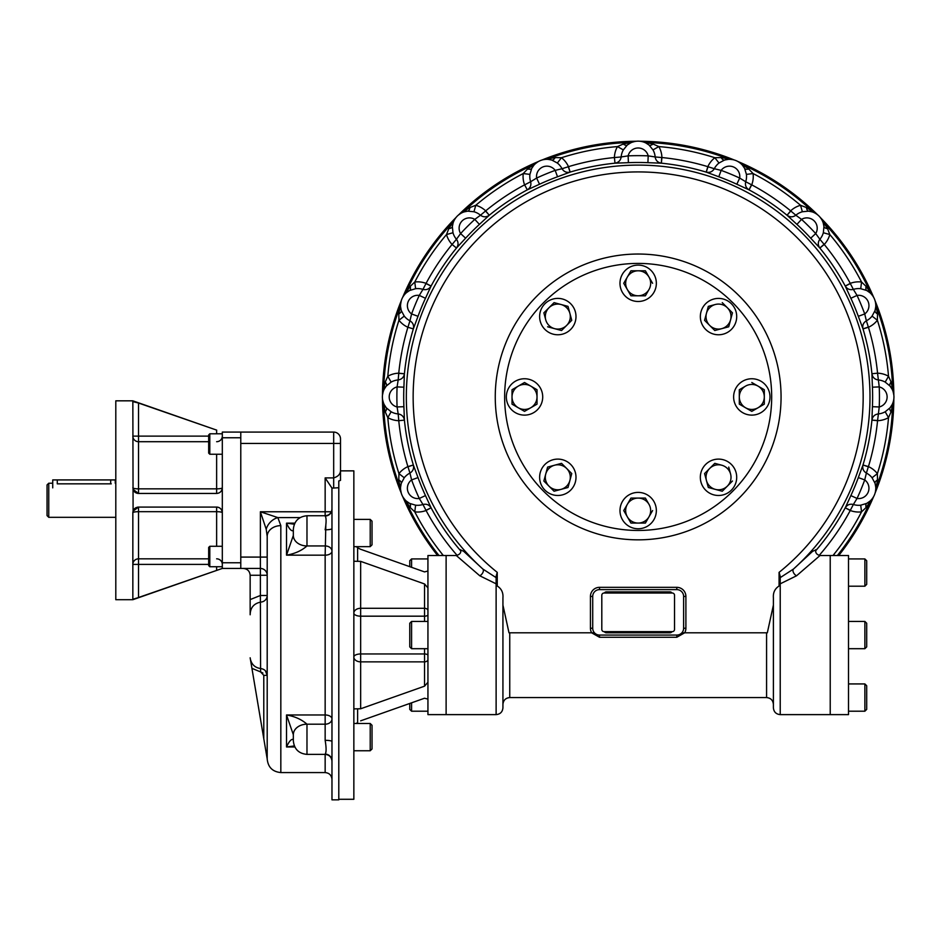 <?xml version="1.0" encoding="UTF-8"?>
<svg xmlns="http://www.w3.org/2000/svg" width="941" height="941" viewBox="0 0 941 941"><rect width="100%" height="100%" fill="white"/><g stroke="black" fill="none" stroke-linecap="round" stroke-linejoin="round"><path stroke-width="1.41" d="M875.106 493.049A255.693 255.693 0 0 0 893.844 399.008A255.693 255.693 0 0 1 875.177 492.872M873.589 496.695A255.693 255.693 0 0 1 838.737 555.519A255.693 255.693 0 0 0 873.589 496.695M402.666 496.519A255.693 255.693 0 0 0 437.6 555.519A255.693 255.693 0 0 1 402.736 496.695M382.481 398.819A255.693 255.693 0 0 0 401.148 492.872A255.693 255.693 0 0 1 382.481 399.008M382.481 394.867A255.693 255.693 0 0 1 401.148 301.002A255.693 255.693 0 0 0 382.481 395.055M402.736 297.18A255.693 255.693 0 0 1 455.903 217.606A255.693 255.693 0 0 0 402.666 297.356M458.832 214.677A255.693 255.693 0 0 1 538.405 161.511A255.693 255.693 0 0 0 458.702 214.819M542.228 159.923A255.693 255.693 0 0 1 636.092 141.256A255.693 255.693 0 0 0 542.051 159.994M640.233 141.256A255.693 255.693 0 0 1 734.098 159.923A255.693 255.693 0 0 0 640.045 141.256M737.92 161.511A255.693 255.693 0 0 1 817.494 214.677A255.693 255.693 0 0 0 737.744 161.44M820.423 217.606A255.693 255.693 0 0 1 873.589 297.18A255.693 255.693 0 0 0 820.293 217.477M875.177 301.002A255.693 255.693 0 0 1 893.844 394.867A255.693 255.693 0 0 0 875.106 300.826M217.736 507.187A5.681 5.681 0 0 1 222.311 512.763L222.311 432.084L333.679 432.084A6.822 6.822 0 0 1 340.501 438.894L340.501 469.971L340.501 443.446L333.679 443.446L333.679 432.084A6.822 6.822 0 0 1 340.501 438.894M216.701 430.131L132.846 400.831L115.802 400.831L115.802 599.699L132.846 599.699L222.311 568.446L240.778 568.446L240.778 432.084M208.679 564.4L132.846 564.4A5.681 5.575 180 0 1 138.527 558.825L138.527 597.5L222.311 568.446L222.311 512.763C221.9 509.234 220.006 507.34 216.63 507.081A5.681 5.681 0 0 1 217.677 507.175M132.904 511.963A5.681 5.681 0 0 0 132.846 512.763L133.093 511.128L138.527 507.081A5.681 5.681 0 0 0 138.115 507.093M138.056 507.105A5.681 5.681 0 0 0 137.233 507.234M136.339 507.528A5.681 5.681 0 0 0 135.186 508.175M134.834 508.458A5.681 5.681 0 0 0 132.987 511.492M133.234 489.814A5.681 5.681 0 0 1 133.093 489.402L138.527 493.449A5.681 5.681 0 0 1 137.692 493.39M137.174 493.284A5.681 5.681 0 0 1 134.222 491.473M133.551 490.496A5.681 5.681 0 0 1 133.257 489.885M133.093 511.128L132.846 401.619L138.527 403.03L138.527 436.13L132.846 436.13A5.681 5.575 0 0 0 138.527 441.705L138.527 436.13L208.679 436.13M216.63 433.789L216.63 430.108L138.527 403.03M216.63 454.244L216.63 488.85A5.681 1.082 0 0 0 222.311 487.767C221.911 491.284 220.006 493.178 216.63 493.449L216.63 488.85L138.527 488.85L138.527 441.705L208.679 441.705M132.846 487.767A5.681 1.082 180 0 0 138.527 488.85L138.527 493.449L216.63 493.449M216.63 546.286L216.63 507.081L138.527 507.081L138.527 511.681L216.63 511.681A5.681 1.082 180 0 1 222.311 512.763M132.846 598.911L132.846 512.763A5.681 1.082 180 0 1 138.527 511.681L138.527 558.825L208.679 558.825M216.912 570.328L217.959 569.952M133.998 598.911L136.469 598.182M138.527 597.5L132.846 599.464M222.311 437.765L240.778 437.765L240.778 444.011M222.311 562.765L240.778 562.765L240.778 556.519M209.808 433.789L208.679 434.93L208.679 453.103L209.808 454.244L209.808 433.789L222.311 433.789M209.808 546.286L208.679 547.427L208.679 565.6L209.808 566.741L209.808 546.286L222.311 546.286M209.808 566.741L222.311 566.741M370.213 546.65L372.036 544.839L372.036 521.196L370.213 519.385L370.213 546.65L353.851 546.65M370.213 750.753L372.036 748.942L372.036 725.299L370.213 723.488L370.213 750.753L353.851 750.753M370.213 723.488L353.851 723.488M48.756 517.315L48.756 483.215L47.05 484.921L47.05 515.609L48.756 517.315L115.802 517.315M110.685 483.839L110.685 479.922L115.237 479.922L115.284 483.345M111.261 483.839C117.119 483.168 117.119 483.168 111.261 483.839L57.283 483.839C51.414 483.168 51.414 483.168 57.283 483.839L57.283 479.922L52.731 479.922L52.731 487.873M267.197 536.441L267.197 536.441A13.633 10.857 180 0 0 267.197 536.488L266.209 529.242A13.633 10.339 135 0 1 277.854 517.597L280.83 525.643A13.633 10.857 180 0 0 267.197 536.441A13.633 10.857 0 0 0 267.197 536.488L267.197 758.94L267.197 675.367L263.786 675.367L260.598 671.921L251.929 668.345L250.4 659.253C251.765 664.722 255.234 667.828 260.81 668.569C264.727 669.169 266.856 671.427 267.197 675.367L265.35 670.71M250.153 599.593L250.153 575.269L260.375 575.269L260.375 595.5L267.197 595.5A6.822 6.599 180 0 1 260.81 602.087C253.882 603.44 250.33 607.674 250.153 614.779L250.153 599.593L260.375 595.5L260.598 671.921L262.892 673.038M280.83 525.643L280.83 772.573C272.549 771.761 268.009 767.221 267.197 758.94L251.929 668.345M250.153 604.134L250.153 608.321M250.153 575.269C249.741 571.128 247.471 568.858 243.331 568.446M267.197 557.084L260.375 557.084L260.375 568.446A6.822 6.822 0 0 1 267.197 575.269L260.375 575.269L260.375 568.446A6.822 6.822 0 0 1 267.197 575.269A6.822 6.822 0 0 0 260.375 568.446L240.778 568.446M300.12 517.597L277.854 517.597L260.375 511.763L325.151 511.763L325.151 516.009C326.398 517.726 326.398 522.326 325.151 529.807A6.822 1.2 180 0 0 331.973 528.619A6.822 1.2 -0 0 0 331.973 528.607A6.822 1.2 180 0 0 331.973 528.607L331.973 799.85L338.795 799.85L338.795 487.709L333.679 488.05L333.679 477.91C338.348 476.499 340.618 473.852 340.501 469.959L340.501 480.392L338.795 480.945L338.795 487.709M266.209 529.242L260.375 511.763L260.375 557.084L240.778 557.084L240.778 443.446L333.679 443.446L333.679 477.91L325.151 477.91L331.95 488.05L331.973 528.607M293.333 530.618A13.633 8.669 180 0 0 293.333 530.63L293.333 529.383C294.145 521.102 298.685 516.562 306.978 515.75L306.978 545.945A13.633 10.504 180 0 1 293.333 535.453A13.633 10.504 180 0 1 293.333 535.441L286.523 555.166L325.151 555.166L325.151 740.332C326.398 747.813 326.398 752.412 325.151 754.129A6.822 6.716 180 0 1 331.973 760.846M293.333 535.429A13.633 10.527 180 0 0 306.978 545.945C301.638 550.673 294.815 553.743 286.523 555.166L293.333 535.441A13.633 10.504 -0 0 1 293.333 535.441L293.333 529.383M294.357 524.208L286.523 523.161L286.523 555.166M293.333 530.653C291.404 531.394 289.134 528.901 286.523 523.161L294.839 523.161M306.978 724.182C301.638 719.477 294.815 716.395 286.523 714.972L325.151 714.972A6.822 3.964 0 0 1 331.973 718.936A6.822 5.258 0 0 1 325.151 724.194L306.978 724.194L306.978 754.388C298.685 753.588 294.145 749.036 293.333 740.755L293.333 734.721A13.633 10.527 180 0 1 306.978 724.194L306.978 724.182A13.633 10.504 180 0 0 293.333 734.686A13.633 10.504 -0 0 0 293.333 734.698L286.523 714.972L286.523 746.978L294.839 746.978M293.333 740.755L293.333 739.52A13.633 8.669 180 0 1 293.333 739.52C291.404 738.744 289.134 741.237 286.523 746.978L294.357 745.931M325.845 524.396L325.151 555.166A6.822 3.964 0 0 0 331.973 551.203A6.822 5.258 0 0 0 325.151 545.945L306.978 545.945M331.973 741.532L331.973 741.532A6.822 1.2 0 0 0 325.151 740.332M331.973 509.304A6.822 6.716 0 0 1 325.151 516.009M338.795 799.285L353.851 799.285L353.851 470.865L340.501 470.865L340.501 480.392M359.968 549.038L424.532 571.905L427.943 571.022L427.943 682.249L424.532 686.177L360.662 708.773L353.851 708.879M427.92 571.246L427.943 555.519L446.116 555.519L446.116 714.619L496.119 714.619C500.259 714.219 502.529 711.937 502.929 707.797L502.929 597.876L502.929 605.087L508.999 632.799L594.441 632.799M353.851 561.259L360.662 561.365L424.532 583.961L427.943 587.89M360.662 720.83L424.532 698.234L427.943 699.116L427.943 714.619L446.116 714.619L446.116 555.519L456.303 555.519C460.055 554.484 461.443 552.52 460.467 549.65M356.357 546.65L357.627 547.768L357.627 560.836M360.662 549.309L357.627 547.768M424.532 583.961L424.532 608.286L360.662 608.286L360.662 616.179A6.822 3.058 180 0 1 353.851 613.109A6.822 4.823 180 0 1 360.662 608.286L360.662 561.365M427.943 610.697A3.411 2.411 180 0 0 424.532 608.286L424.532 616.179L360.662 616.179L360.662 661.852A6.822 4.823 180 0 1 353.851 657.03A6.822 3.058 180 0 1 360.662 653.96L424.532 653.96L424.532 648.702M357.627 709.302L357.627 722.37L356.357 723.488M427.943 682.249L427.943 699.116M543.745 491.355A133.528 133.528 0 0 1 603.604 267.962A133.528 133.528 0 0 1 767.138 431.496A133.528 133.528 0 0 1 543.745 491.355M601.805 595.3L601.805 629.388A2.27 2.27 0 0 0 604.075 631.658L672.25 631.658A2.27 2.27 0 0 0 674.532 629.388L674.532 595.3A2.27 2.27 0 0 0 672.25 593.018L604.075 593.018A2.27 2.27 0 0 0 601.805 595.3M604.381 631.658A2.27 2.27 0 0 0 606.345 632.799L669.98 632.799A2.27 2.27 0 0 0 671.956 631.658M604.381 593.018A2.27 2.27 0 0 1 606.345 591.889L669.98 591.889A2.27 2.27 0 0 1 671.956 593.018M815.859 549.65C815.165 552.685 816.553 554.649 820.023 555.519L848.511 555.519L848.511 714.619L830.221 714.619L830.221 555.519L830.221 714.619L780.218 714.619C776.078 714.219 773.796 711.937 773.396 707.797L773.396 597.876C772.984 592.618 774.878 588.666 779.077 586.02L780.218 584.455L780.218 714.619M820.023 555.519L796.533 575.798L780.218 583.82M495.26 396.937A142.903 142.903 0 0 1 709.62 273.184A142.903 142.903 0 0 1 709.62 520.691A142.903 142.903 0 0 1 495.26 396.937M437.6 555.519A255.681 255.681 0 0 1 402.819 496.883L402.96 497.036M400.737 490.837L401.078 492.684A255.681 255.681 0 0 1 382.493 399.207L382.564 399.419M382.458 395.338L382.493 394.667A255.681 255.681 0 0 1 401.078 301.191L401.066 301.414M403.877 295.45L402.819 296.991A255.681 255.681 0 0 1 455.762 217.759L456.22 217.253A17.138 17.138 0 0 1 458.479 214.995L458.985 214.536A255.681 255.681 0 0 1 538.217 161.593L538.064 161.734M544.263 159.511L542.416 159.852A255.681 255.681 0 0 1 635.893 141.256L635.693 141.326M640.645 141.326L640.433 141.256A255.681 255.681 0 0 1 733.909 159.852L733.698 159.841M739.65 162.652L738.109 161.593A255.681 255.681 0 0 1 817.353 214.536L817.847 214.995A17.138 17.138 0 0 1 820.105 217.253L820.564 217.759A255.681 255.681 0 0 1 873.507 296.991L873.366 296.838M875.589 303.037L875.248 301.191A255.681 255.681 0 0 1 893.844 394.667L893.774 394.467M893.879 398.537L893.844 399.207A255.681 255.681 0 0 1 875.248 492.684L875.259 492.472M872.448 498.424L873.507 496.883A255.681 255.681 0 0 1 838.725 555.519M893.668 393.82L893.021 391.385A6.822 6.775 161.1 0 1 893.021 391.362A6.822 6.775 161.1 0 1 892.668 389.374L893.868 395.232M875.248 301.191L877.53 313.941L877.377 320.246L872.072 316.105L875.048 310.565L875.742 306.86M873.025 296.286L871.495 294.274A6.822 6.775 138.6 0 1 870.39 292.557L873.507 296.991M820.564 217.759L827.551 228.663L829.821 234.544L823.34 232.745L823.963 226.487L823.187 222.794M815.071 213.113L814.459 212.807A6.822 6.775 116.1 0 1 812.777 211.631L817.353 214.536M738.109 161.593L748.73 168.992L753.082 173.556L746.413 174.379L744.602 168.357L742.461 165.251M733.063 159.699L730.557 159.347A6.822 6.775 93.6 0 1 728.569 158.911L733.909 159.852M640.433 141.256L653.089 144.032L658.853 146.584L652.995 149.901L649.019 145.032L645.855 142.973M635.046 141.432L632.611 142.079A6.822 6.775 71.1 0 1 630.599 142.444L635.893 141.256M542.416 159.852L555.166 157.57L561.471 157.723L557.331 163.028L551.791 160.052L548.085 159.358M537.511 162.075L535.5 163.605A6.822 6.775 48.6 0 1 533.782 164.71L538.217 161.593M458.985 214.536L469.888 207.549L475.77 205.291L473.97 211.76L467.712 211.137L464.031 211.925M454.338 220.029L454.033 220.641A6.822 6.775 26.1 0 1 452.856 222.335L455.762 217.759M402.819 296.991L405.936 292.557A6.822 6.775 -138.6 0 1 404.842 294.262L404.383 294.804M400.584 306.848L401.278 310.565L404.254 316.105L398.949 320.246L398.796 313.941L401.278 300.661M382.458 395.232L383.669 389.374A6.822 6.775 -161.1 0 1 383.305 391.362A6.822 6.775 -161.1 0 1 383.305 391.385L383.093 392.044M384.199 404.63L386.257 407.794L391.127 411.77L387.81 417.628L385.257 411.864L382.493 399.207M401.278 493.225L400.137 487.344A6.822 6.775 176.4 0 1 400.572 489.32L400.631 490.038M406.477 501.224L409.582 503.376L415.604 505.188L414.781 511.857L410.217 507.505L402.819 496.883M873.507 496.883L866.108 507.505L861.544 511.857L860.721 505.188L866.743 503.376L869.849 501.235M875.412 491.837L875.753 489.332A6.822 6.775 -176.4 0 1 876.189 487.344L875.248 492.684M893.844 399.207L891.068 411.864L888.516 417.628L885.199 411.77L890.068 407.794L892.127 404.63M497.248 586.02L497.248 572.363L496.119 576.28L496.119 584.455L497.248 586.02C501.459 588.666 503.353 592.63 502.929 597.876M496.119 583.82L479.792 575.798L456.303 555.519M643.726 142.079A6.822 6.775 108.9 0 0 643.738 142.079L643.056 141.868M642.268 141.656L641.28 141.432M630.482 142.973L627.282 145.043L623.33 149.901L617.472 146.584L623.236 144.032L630.599 142.444A254.611 254.611 0 0 0 547.768 158.911A6.822 6.775 86.4 0 1 545.792 159.347L545.074 159.405M643.738 142.079A6.822 6.775 108.9 0 0 645.726 142.444A254.611 254.611 0 0 1 728.569 158.911L721.159 157.57L714.854 157.723A23.772 23.772 0 0 0 707.832 166.663A240.578 240.578 0 0 0 661.923 157.535L661.358 163.193L647.914 162.675L648.196 155.865L655.159 156.959C655.736 160.488 657.783 162.558 661.323 163.181L661.711 157.535L655.159 156.959A17.044 17.044 0 0 0 652.995 149.901M730.981 159.382L730.545 159.347A6.822 6.775 93.6 0 1 730.545 159.347L729.993 159.323M728.252 159.358L724.511 160.052L718.995 163.028L714.854 157.723A251.2 251.2 0 0 0 658.853 146.584A23.772 23.772 0 0 1 661.923 157.535L661.711 157.535M740.849 163.616A6.822 6.775 131.4 0 0 742.543 164.71A254.611 254.611 0 0 1 812.777 211.631L806.449 207.549L800.556 205.291A23.772 23.772 0 0 0 790.652 210.855A240.578 240.578 0 0 0 751.73 184.848L749.048 189.859L736.827 184.236L739.685 178.061L745.707 181.731C744.884 185.212 745.99 187.918 749.012 189.847L751.53 184.777L745.707 181.731A17.044 17.044 0 0 0 746.413 174.379M869.86 292.651L866.743 290.51L860.721 288.699L861.544 282.018L866.108 286.37L870.39 292.557A254.611 254.611 0 0 0 823.469 222.335A6.822 6.775 153.9 0 1 822.316 220.676A6.822 6.775 153.9 0 0 822.316 220.676L821.987 220.029M821.587 219.324L820.105 217.253M817.847 214.995L817.153 214.442M816.623 214.066L815.776 213.525M812.306 211.925L808.613 211.137L802.355 211.76L800.556 205.291A251.2 251.2 0 0 0 753.082 173.556A23.772 23.772 0 0 1 751.73 184.848L751.53 184.777M892.127 389.256L890.068 386.081L885.199 382.105L888.516 376.247L891.068 382.011L892.668 389.374A254.611 254.611 0 0 0 876.189 306.531A6.822 6.775 176.4 0 1 875.753 304.543L875.695 303.849M875.742 487.026L875.048 483.309L872.072 477.769L877.377 473.629L877.53 479.934L876.189 487.344A254.611 254.611 0 0 0 892.668 404.501A6.822 6.775 -161.1 0 1 893.021 402.513A6.822 6.775 -161.1 0 0 893.021 402.513L893.232 401.831M893.456 401.042L893.668 400.054M837.361 555.519A254.611 254.611 0 0 0 870.39 501.318A6.822 6.775 -138.6 0 1 871.484 499.612A6.822 6.775 -138.6 0 0 871.484 499.612L871.954 499.071M533.876 165.251L531.724 168.38L529.924 174.379L523.243 173.556L527.595 168.992L533.782 164.71A254.611 254.611 0 0 0 463.56 211.631A6.822 6.775 63.9 0 1 461.902 212.784L461.255 213.113M460.549 213.525L458.479 214.995M456.22 217.253L455.667 217.947M455.291 218.477L454.75 219.324M453.15 222.794L452.362 226.522M400.925 302.037L400.548 305.107M448.775 228.663A6.822 2.917 5.7 0 0 452.362 226.51A6.822 2.917 5.7 0 1 452.362 226.51A6.822 2.917 5.7 0 1 452.362 226.499L452.986 232.745L446.516 234.544L448.775 228.663L452.856 222.335A254.611 254.611 0 0 0 405.936 292.557L410.217 286.37L414.781 282.018L415.604 288.699L409.582 290.51L406.477 292.639M385.257 382.011A6.822 2.917 -140.7 0 1 386.269 386.069L391.127 382.105L387.81 376.247A251.2 251.2 0 0 1 398.949 320.246A23.772 23.772 0 0 0 407.9 327.268L413.334 328.88C414.122 325.374 412.993 322.681 409.947 320.799L411.605 313.953L418.004 316.305L413.334 328.915L407.9 327.268A240.578 240.578 0 0 0 398.761 373.177A23.772 23.772 0 0 0 387.81 376.247L385.257 382.011L383.669 389.374A254.611 254.611 0 0 1 400.137 306.531A6.822 6.775 -176.4 0 0 400.572 304.543M382.881 392.832L382.669 393.82M382.669 400.054L383.493 403.03M385.257 411.864A6.822 2.917 140.7 0 0 386.269 407.806A17.138 17.138 0 0 1 386.257 386.081L386.28 386.057A6.822 2.917 -140.7 0 1 386.257 386.081L384.199 389.245M398.796 479.934A6.822 2.917 -163.2 0 1 401.278 483.298L404.254 477.769L398.949 473.629A251.2 251.2 0 0 1 387.81 417.628A23.772 23.772 0 0 0 398.761 420.698L404.407 420.098C403.783 416.557 401.713 414.51 398.184 413.934L397.09 406.971L403.901 406.688L404.418 420.133L398.761 420.698A240.578 240.578 0 0 0 407.9 466.607A23.772 23.772 0 0 0 398.949 473.629L398.796 479.934L400.137 487.344A254.611 254.611 0 0 1 383.669 404.501A6.822 6.775 161.1 0 0 383.316 402.536A6.822 6.775 161.1 0 0 383.305 402.513A6.822 6.775 161.1 0 0 383.305 402.501L383.175 402.089M403.301 497.589L405.206 500.024M410.217 507.505A6.822 2.917 118.2 0 0 409.594 503.376A17.138 17.138 0 0 1 401.278 483.309A6.822 2.917 -163.2 0 1 401.278 483.309L400.584 487.015M438.976 555.519A254.611 254.611 0 0 1 405.936 501.318A6.822 6.775 138.6 0 0 404.842 499.624A6.822 6.775 138.6 0 0 404.83 499.6M404.254 477.769A17.044 17.044 0 0 1 409.947 473.076L411.605 479.922A10.327 10.327 0 0 0 419.286 498.459L425.473 495.589L431.072 507.787C429.143 504.764 426.438 503.658 422.956 504.482L419.286 498.459A241.272 241.272 0 0 1 411.605 479.922L418.004 477.581L413.334 464.995L407.9 466.607L409.947 473.076C412.993 471.194 414.122 468.5 413.334 464.995L407.982 466.795M401.278 483.309A17.138 17.138 0 0 0 409.582 503.376L409.594 503.376A6.822 2.917 118.2 0 0 409.582 503.376L409.606 503.388M426.002 510.304L431.072 507.787L426.073 510.504L422.956 504.482A17.044 17.044 0 0 1 415.604 505.188M457.173 555.437A240.578 240.578 0 0 1 426.073 510.504A23.772 23.772 0 0 1 414.781 511.857A251.2 251.2 0 0 0 442.635 554.637L441.541 555.519M442.635 554.637L443.282 555.519M391.127 382.105A17.044 17.044 0 0 1 398.184 379.941L397.09 386.904A10.327 10.327 0 0 0 397.09 406.971A241.272 241.272 0 0 1 397.09 386.904L403.901 387.186L404.407 373.777L398.761 373.177L398.184 379.941C401.713 379.376 403.783 377.317 404.407 373.777L398.761 373.389M386.269 407.806A6.822 2.917 140.7 0 0 386.257 407.794L386.269 407.818A17.138 17.138 0 0 1 386.257 386.081M398.761 420.486L398.184 413.934A17.044 17.044 0 0 1 391.127 411.77M647.914 162.675A234.462 234.462 0 0 0 628.412 162.675L615.002 163.181L614.402 157.535A240.578 240.578 0 0 0 568.493 166.663L570.14 172.109L557.531 176.779A234.462 234.462 0 0 0 539.511 184.236L527.313 189.847L524.596 184.848A240.578 240.578 0 0 0 485.685 210.855L489.285 215.254L479.416 224.393A234.462 234.462 0 0 0 465.619 238.191L456.491 248.024L452.08 244.46A240.578 240.578 0 0 0 426.073 283.37L422.956 289.405C426.438 290.216 429.143 289.11 431.072 286.088L426.002 283.57M409.606 290.487L409.582 290.51A6.822 2.917 -118.2 0 0 409.594 290.498A6.822 2.917 -118.2 0 0 409.606 290.498A6.822 2.917 -118.2 0 0 410.217 286.37M452.233 244.307L456.456 239.261C458.549 242.166 458.561 245.083 456.491 248.024L452.08 244.46A23.772 23.772 0 0 1 446.516 234.544A251.2 251.2 0 0 0 414.781 282.018A23.772 23.772 0 0 1 426.073 283.37L431.084 286.052L425.473 298.285L419.286 295.415A10.327 10.327 0 0 0 411.605 313.953A241.272 241.272 0 0 1 419.286 295.415L422.956 289.405A17.044 17.044 0 0 0 415.604 288.699M398.796 313.941A6.822 2.917 163.2 0 0 401.278 310.589A6.822 2.917 163.2 0 0 401.278 310.577A6.822 2.917 163.2 0 0 401.278 310.565L401.289 310.601A17.138 17.138 0 0 1 409.582 290.51A17.138 17.138 0 0 0 401.278 310.565M407.982 327.08L409.947 320.799A17.044 17.044 0 0 1 404.254 316.105M452.986 232.745A17.044 17.044 0 0 0 456.456 239.261L460.608 233.568A241.272 241.272 0 0 1 474.793 219.382L480.486 215.23C483.392 217.324 486.309 217.336 489.249 215.266L485.532 211.007L480.486 215.23A17.044 17.044 0 0 0 473.97 211.76M465.619 238.191L460.608 233.568A10.327 10.327 0 0 1 474.793 219.382L479.416 224.393M467.712 211.137A17.138 17.138 0 0 0 452.362 226.487A17.138 17.138 0 0 1 467.712 211.137L467.712 211.137A6.822 2.917 84.3 0 0 467.724 211.137A6.822 2.917 84.3 0 0 467.736 211.137A6.822 2.917 84.3 0 0 469.888 207.549M524.796 184.777L530.63 181.731C531.442 185.212 530.348 187.918 527.313 189.847L524.596 184.848A23.772 23.772 0 0 1 523.243 173.556A251.2 251.2 0 0 0 475.77 205.291A23.772 23.772 0 0 1 485.685 210.855L485.532 211.007M529.924 174.379A17.044 17.044 0 0 0 530.63 181.731L536.641 178.061A241.272 241.272 0 0 1 555.178 170.38L562.024 168.721C563.906 171.768 566.6 172.897 570.105 172.109L568.305 166.745L562.024 168.721A17.044 17.044 0 0 0 557.331 163.028M539.511 184.236L536.641 178.061A10.327 10.327 0 0 1 555.178 170.38L557.531 176.779M531.736 168.357A17.138 17.138 0 0 1 551.791 160.052A6.822 2.917 106.8 0 0 551.814 160.052L551.791 160.052A6.822 2.917 106.8 0 0 551.802 160.052A17.138 17.138 0 0 0 531.736 168.357A6.822 2.917 28.2 0 1 531.724 168.368L531.724 168.368A6.822 2.917 28.2 0 1 527.595 168.992M551.814 160.052A6.822 2.917 106.8 0 0 555.166 157.57M614.614 157.535L621.166 156.959C620.601 160.488 618.543 162.558 615.002 163.181L614.402 157.535A23.772 23.772 0 0 1 617.472 146.584A251.2 251.2 0 0 0 561.471 157.723A23.772 23.772 0 0 1 568.493 166.663L568.305 166.745M872.072 477.769A17.044 17.044 0 0 0 866.379 473.076L868.355 466.795L862.991 464.995C862.215 468.5 863.344 471.194 866.379 473.076L864.72 479.922A241.272 241.272 0 0 1 857.039 498.459L853.369 504.482C849.899 503.658 847.194 504.764 845.265 507.787L850.864 495.589L857.039 498.459A10.327 10.327 0 0 0 864.72 479.922L858.321 477.581L862.991 464.995L868.437 466.607A240.578 240.578 0 0 0 877.565 420.698L879.235 406.971L872.425 406.688A234.462 234.462 0 0 0 872.425 387.186L871.919 373.742L877.565 373.177A240.578 240.578 0 0 0 868.437 327.268L863.003 328.915L858.321 316.305L864.72 313.953L866.379 320.799C863.344 322.681 862.215 325.374 862.991 328.88L868.355 327.08L866.379 320.799A17.044 17.044 0 0 0 872.072 316.105M868.355 466.795L868.437 466.607A23.772 23.772 0 0 1 877.377 473.629A251.2 251.2 0 0 0 888.516 417.628A23.772 23.772 0 0 1 877.565 420.698L871.919 420.133L872.425 406.688M877.53 479.934A6.822 2.917 163.2 0 0 875.048 483.298A6.822 2.917 163.2 0 1 875.048 483.298L875.048 483.286M819.152 555.437A240.578 240.578 0 0 0 850.252 510.504L845.241 507.822L850.323 510.304L853.369 504.482A17.044 17.044 0 0 0 860.721 505.188M866.708 503.388L866.743 503.376A17.138 17.138 0 0 0 875.048 483.309A17.138 17.138 0 0 1 866.743 503.376L866.743 503.376A6.822 2.917 -118.2 0 0 866.732 503.376A6.822 2.917 -118.2 0 0 866.108 507.505M833.056 555.519L833.691 554.637A251.2 251.2 0 0 0 861.544 511.857A23.772 23.772 0 0 1 850.252 510.504L850.323 510.304M833.691 554.637L834.785 555.519M863.003 328.915A234.897 234.897 0 0 1 871.919 373.742L877.565 373.177A23.772 23.772 0 0 1 888.516 376.247A251.2 251.2 0 0 0 877.377 320.246A23.772 23.772 0 0 1 868.437 327.268L868.355 327.08M877.565 373.389L879.235 386.904A241.272 241.272 0 0 1 879.235 406.971A10.327 10.327 0 0 0 879.235 386.904L872.425 387.186M871.919 373.777C872.542 377.317 874.612 379.376 878.141 379.941A17.044 17.044 0 0 1 885.199 382.105M890.068 386.069A6.822 2.917 140.7 0 0 890.068 386.081L890.057 386.057A6.822 2.917 140.7 0 1 891.068 382.011M877.565 420.486L871.919 420.098C872.542 416.557 874.612 414.51 878.141 413.934A17.044 17.044 0 0 0 885.199 411.77M890.057 407.818L890.068 407.806A17.138 17.138 0 0 0 890.068 386.081A17.138 17.138 0 0 1 890.068 407.794L890.068 407.794A6.822 2.917 -140.7 0 0 890.068 407.806A6.822 2.917 -140.7 0 0 890.057 407.806A6.822 2.917 -140.7 0 0 891.068 411.864M860.721 288.699A17.044 17.044 0 0 0 853.369 289.405L850.323 283.57L845.265 286.088C847.194 289.11 849.899 290.216 853.369 289.405L857.039 295.415A241.272 241.272 0 0 1 864.72 313.953A10.327 10.327 0 0 0 857.039 295.415L850.864 298.285L845.265 286.088L850.252 283.37A240.578 240.578 0 0 0 824.245 244.46L819.858 248.059L810.707 238.191L815.718 233.568L819.87 239.261C817.788 242.166 817.764 245.083 819.834 248.024L824.093 244.307L819.87 239.261A17.044 17.044 0 0 0 823.34 232.745M850.323 283.57L850.252 283.37A23.772 23.772 0 0 1 861.544 282.018A251.2 251.2 0 0 0 829.821 234.544A23.772 23.772 0 0 1 824.245 244.46L824.093 244.307M866.743 290.498A6.822 2.917 118.2 0 0 866.743 290.51L866.72 290.487A6.822 2.917 118.2 0 1 866.732 290.498A6.822 2.917 118.2 0 1 866.108 286.37M875.048 310.601L875.048 310.577A17.138 17.138 0 0 0 866.743 290.51A17.138 17.138 0 0 1 875.048 310.565L875.048 310.565A6.822 2.917 -163.2 0 0 875.048 310.577A6.822 2.917 -163.2 0 0 875.048 310.589A6.822 2.917 -163.2 0 0 877.53 313.941M790.793 211.007L787.076 215.266C790.017 217.336 792.934 217.324 795.839 215.23L801.532 219.382A241.272 241.272 0 0 1 815.718 233.568A10.327 10.327 0 0 0 801.532 219.382L796.921 224.393L787.052 215.254L790.652 210.855L795.839 215.23A17.044 17.044 0 0 1 802.355 211.76M808.613 211.137A17.138 17.138 0 0 1 823.963 226.487L823.963 226.487A6.822 2.917 174.3 0 0 823.975 226.51A6.822 2.917 174.3 0 0 823.963 226.499A17.138 17.138 0 0 0 808.613 211.137L808.613 211.137A6.822 2.917 95.7 0 1 808.601 211.137A6.822 2.917 95.7 0 1 806.449 207.549M823.975 226.51A6.822 2.917 174.3 0 0 827.551 228.663M708.02 166.745L706.221 172.109C709.726 172.897 712.419 171.768 714.301 168.721L721.147 170.38A241.272 241.272 0 0 1 739.685 178.061A10.327 10.327 0 0 0 721.147 170.38L718.806 176.779L706.185 172.109L707.832 166.663L714.301 168.721A17.044 17.044 0 0 1 718.995 163.028M724.535 160.052A17.138 17.138 0 0 1 744.602 168.357L744.602 168.357A6.822 2.917 151.8 0 0 744.602 168.38A6.822 2.917 151.8 0 0 744.602 168.368A17.138 17.138 0 0 0 724.535 160.052L724.535 160.052A6.822 2.917 73.2 0 1 724.523 160.052A6.822 2.917 73.2 0 1 721.159 157.57M744.613 168.392L744.602 168.368A6.822 2.917 151.8 0 0 748.73 168.992M623.33 149.901A17.044 17.044 0 0 0 621.166 156.959L628.129 155.865A241.272 241.272 0 0 1 648.196 155.865A10.327 10.327 0 0 0 628.129 155.865L628.412 162.675M627.306 145.032A17.138 17.138 0 0 1 649.019 145.032A6.822 2.917 129.3 0 0 649.031 145.032L649.019 145.032A17.138 17.138 0 0 0 627.306 145.032L627.306 145.032A6.822 2.917 50.7 0 1 627.294 145.043A6.822 2.917 50.7 0 1 623.236 144.032M649.043 145.055L649.031 145.032A6.822 2.917 129.3 0 0 649.031 145.043A6.822 2.917 129.3 0 0 653.089 144.032M773.396 605.087L767.327 632.799L684.672 632.799L676.802 637.269L676.802 635.069A6.822 6.822 0 0 0 683.625 628.247L683.625 596.429A6.822 6.822 0 0 0 676.802 589.619L599.523 589.619A6.822 6.822 0 0 0 592.712 596.429L592.712 628.247A6.822 6.822 0 0 0 599.523 635.069L676.802 635.069M599.523 635.069L599.523 637.269L591.607 632.799M683.625 628.247L685.895 628.247A9.092 9.092 0 0 1 684.672 632.799L681.884 632.799M779.077 586.02L779.077 572.363L780.218 576.28L780.218 584.455M460.584 549.956L463.666 551.297L482.839 569.034A4.54 2.67 -49.4 0 1 482.933 572.422A4.54 2.67 -49.4 0 1 479.792 575.798M780.218 577.633L793.498 569.034A231.827 231.827 0 0 0 804.861 235.826A231.827 231.827 0 0 0 471.465 235.826A231.827 231.827 0 0 0 482.839 569.034L496.119 577.633M796.533 575.798A4.54 2.67 -130.6 0 1 793.404 572.422A4.54 2.67 -130.6 0 1 793.498 569.034L812.636 551.308L815.741 549.956M862.991 464.995L863.003 464.96A234.897 234.897 0 0 0 871.919 420.133M845.265 286.088L845.241 286.052A234.897 234.897 0 0 0 819.858 248.059M749.048 189.859L749.012 189.847A234.897 234.897 0 0 1 787.052 215.254M661.358 163.193L661.323 163.181A234.897 234.897 0 0 1 706.185 172.109M570.14 172.109L570.105 172.109A234.897 234.897 0 0 1 614.967 163.193M489.285 215.254L489.249 215.266A234.897 234.897 0 0 1 527.278 189.859M431.084 286.052L431.072 286.088A234.897 234.897 0 0 1 456.479 248.059M411.582 567.317L411.582 558.93L427.943 558.93M409.758 566.682L409.758 560.754L411.582 558.93M864.873 711.208L866.696 709.396L866.696 685.754L864.873 683.931L864.873 711.208L848.511 711.208M411.582 621.436L409.758 623.248L409.758 646.89L411.582 648.702L411.582 621.436L427.943 621.436M411.582 648.702L427.943 648.702M864.873 586.208L866.696 584.385L866.696 560.754L864.873 558.93L864.873 586.208L848.511 586.208M864.873 648.702L866.696 646.89L866.696 623.248L864.873 621.436L864.873 648.702L848.511 648.702M409.758 703.468L409.758 709.396L411.582 711.208L411.582 702.821M540.252 482.004A18.185 18.185 0 0 0 570.669 490.155A18.185 18.185 0 0 0 562.518 459.726A18.185 18.185 0 0 0 540.252 482.004M547.603 467.089L543.863 481.027L554.073 491.237L568.011 487.497L569.881 480.533L568.011 487.497L554.073 491.237L548.968 486.132A12.504 12.504 0 0 1 554.578 465.219A12.504 12.504 0 0 1 566.647 468.453L561.542 463.348L547.603 467.089L561.542 463.348L566.647 468.453A12.504 12.504 0 0 1 561.048 489.367A12.504 12.504 0 0 1 548.968 486.132L543.863 481.027L547.603 467.089M566.647 468.453L571.752 473.558L569.881 480.533M508.775 387.845A18.185 18.185 0 0 0 524.525 415.122A18.185 18.185 0 0 0 540.275 387.845A18.185 18.185 0 0 0 508.775 387.845M524.525 382.505L512.022 389.727L512.022 404.16L524.525 411.37L530.771 407.759L524.525 411.37L512.022 404.16L512.022 396.937A12.504 12.504 0 0 1 530.771 386.116A12.504 12.504 0 0 1 530.771 407.759A12.504 12.504 0 0 1 512.022 396.937L512.022 389.727L524.525 382.505L537.029 389.727L524.525 382.505M537.029 404.16L537.029 389.727L537.029 404.16L530.771 407.759M553.108 299.015A18.185 18.185 0 0 0 544.957 329.444A18.185 18.185 0 0 0 575.374 321.293A18.185 18.185 0 0 0 553.108 299.015M568.011 306.378L561.048 304.508A12.504 12.504 0 0 1 566.647 325.421A12.504 12.504 0 0 1 554.578 328.656L547.603 326.786L561.542 330.526L571.752 320.316L568.011 306.378L571.752 320.316L561.542 330.526L554.578 328.656A12.504 12.504 0 0 1 545.733 319.822L543.863 312.847L545.733 319.822A12.504 12.504 0 0 1 561.048 304.508L568.011 306.378M554.073 302.637L548.968 307.742L554.073 302.637L561.048 304.508M543.863 312.847L548.968 307.742M736.085 311.883A18.185 18.185 0 0 0 705.668 303.731A18.185 18.185 0 0 0 713.819 334.149A18.185 18.185 0 0 0 736.085 311.883M728.722 326.786L730.592 319.822A12.504 12.504 0 0 1 709.679 325.421A12.504 12.504 0 0 1 706.444 313.353L708.314 306.378L704.574 320.316L714.784 330.526L721.759 328.656L714.784 330.526L704.574 320.316L706.444 313.353A12.504 12.504 0 0 1 715.289 304.508L708.314 306.378L715.289 304.508A12.504 12.504 0 0 1 730.592 319.822L728.722 326.786L721.759 328.656M732.463 312.847L727.358 307.742L732.463 312.847L730.592 319.822M722.253 302.637L727.358 307.742M767.55 406.03A18.185 18.185 0 0 0 751.8 378.752A18.185 18.185 0 0 0 736.062 406.03A18.185 18.185 0 0 0 767.55 406.03M751.8 411.37L764.304 404.16L764.304 389.727L758.058 386.116L764.304 389.727L764.304 396.937A12.504 12.504 0 0 1 745.554 407.759A12.504 12.504 0 0 1 745.554 386.116L739.308 389.727L739.308 404.16L751.8 411.37L739.308 404.16L739.308 389.727L745.554 386.116A12.504 12.504 0 0 1 764.304 396.937L764.304 404.16L751.8 411.37M751.8 382.505L758.058 386.116M647.255 267.55A18.185 18.185 0 0 0 619.978 283.3A18.185 18.185 0 0 0 647.255 299.05A18.185 18.185 0 0 0 647.255 267.55M652.595 283.3L645.385 270.796L630.952 270.796L623.73 283.3L630.952 295.803L645.385 295.803L648.984 289.546A12.504 12.504 0 0 1 627.341 289.546L623.73 283.3L630.952 270.796L638.163 270.796A12.504 12.504 0 0 1 648.984 289.546L645.385 295.803L630.952 295.803L627.341 289.546A12.504 12.504 0 0 1 638.163 270.796L645.385 270.796L652.595 283.3M723.229 494.86A18.185 18.185 0 0 0 731.38 464.442A18.185 18.185 0 0 0 700.951 472.582A18.185 18.185 0 0 0 723.229 494.86M708.314 487.497L715.289 489.367A12.504 12.504 0 0 1 709.679 468.453A12.504 12.504 0 0 1 721.759 465.219L714.784 463.348L704.574 473.558L706.444 480.533L704.574 473.558L714.784 463.348L721.759 465.219A12.504 12.504 0 0 1 730.592 474.064L728.722 467.089L730.592 474.064A12.504 12.504 0 0 1 715.289 489.367L708.314 487.497L706.444 480.533M722.253 491.237L727.358 486.132L722.253 491.237L715.289 489.367M732.463 481.027L727.358 486.132M629.07 526.325A18.185 18.185 0 0 0 656.347 510.575A18.185 18.185 0 0 0 629.07 494.837A18.185 18.185 0 0 0 629.07 526.325M623.73 510.575L630.952 523.078L645.385 523.078L648.984 516.832L645.385 523.078L638.163 523.078A12.504 12.504 0 0 1 627.341 504.329A12.504 12.504 0 0 1 648.984 504.329L645.385 498.083L630.952 498.083L623.73 510.575L630.952 498.083L645.385 498.083L648.984 504.329A12.504 12.504 0 0 1 638.163 523.078L630.952 523.078L623.73 510.575M652.595 510.575L648.984 516.832M110.685 479.922L57.283 479.922M216.63 558.825A5.681 5.575 180 0 1 222.311 564.4M216.63 441.705A5.681 5.575 180 0 0 222.311 436.13M216.63 566.741L216.63 570.422M263.786 675.367L263.786 738.709M325.151 754.129L325.151 772.573C329.291 772.973 331.573 775.255 331.973 779.395M331.35 511.763L325.151 511.763L325.151 477.91M331.95 488.05L333.679 488.05M424.532 621.436L424.532 616.179A3.411 1.529 180 0 0 427.943 614.649M360.662 708.773L360.662 661.852L424.532 661.852L424.532 653.96A3.411 1.529 180 0 1 427.943 655.501M424.532 686.177L424.532 661.852A3.411 2.411 180 0 0 427.943 659.441M496.119 584.455L496.119 714.619M418.004 477.581A234.462 234.462 0 0 0 425.473 495.589M413.334 464.96A234.897 234.897 0 0 1 404.418 420.133M403.901 387.186A234.462 234.462 0 0 0 403.901 406.688M460.737 550.885A234.897 234.897 0 0 1 431.084 507.822M425.473 298.285A234.462 234.462 0 0 0 418.004 316.305M404.418 373.742A234.897 234.897 0 0 1 413.334 328.915M850.864 495.589A234.462 234.462 0 0 0 858.321 477.581M845.241 507.822A234.897 234.897 0 0 1 815.588 550.885M858.321 316.305A234.462 234.462 0 0 0 850.864 298.285M810.707 238.191A234.462 234.462 0 0 0 796.921 224.393M736.827 184.236A234.462 234.462 0 0 0 718.806 176.779M599.523 637.269L676.802 637.269M592.712 628.247L590.43 628.247A9.092 9.092 0 0 0 591.654 632.799M592.712 596.429L590.43 596.429L590.43 628.247M599.523 589.619L599.523 587.337A9.092 9.092 0 0 0 590.43 596.429M676.802 589.619L676.802 587.337L599.523 587.337M683.625 596.429L685.895 596.429A9.092 9.092 0 0 0 676.802 587.337M685.895 628.247L685.895 596.429M779.077 572.363A225.017 225.017 0 0 0 802.932 243.695A225.017 225.017 0 0 0 473.394 243.695A225.017 225.017 0 0 0 497.248 572.363M509.751 632.799L509.751 697.575C505.611 697.975 503.341 700.245 502.929 704.386M766.574 632.799L766.574 697.575C770.714 697.975 772.996 700.245 773.396 704.386M209.808 454.244L222.311 454.244M370.213 519.385L353.851 519.385M48.756 483.215L52.731 483.215M250.776 661.523L250.153 657.794M306.978 754.388L325.151 754.388C329.291 754.8 331.573 757.07 331.973 761.21M306.978 515.75L325.151 515.75C329.291 515.339 331.573 513.068 331.973 508.928M280.83 772.573L325.151 772.573M642.997 141.844L641.856 141.55M640.774 141.35L641.586 141.503M634.752 141.491L635.551 141.35M633.352 141.844L634.493 141.55M740.249 163.111L739.297 162.405M738.379 161.805L739.085 162.252M732.768 159.629L733.557 159.805M731.333 159.417L732.51 159.582M821.952 219.982L821.352 218.959M820.74 218.053L821.211 218.735M816.376 213.901L817.047 214.36M815.141 213.16L816.153 213.76M875.683 303.778L875.518 302.614M875.295 301.543L875.471 302.343M872.86 296.039L873.295 296.709M872.001 294.874L872.707 295.815M893.256 401.772L893.55 400.631M893.75 399.549L893.609 400.36M893.609 393.526L893.75 394.326M893.256 392.126L893.55 393.267M871.989 499.024L872.695 498.071M873.295 497.154L872.848 497.86M875.471 491.543L875.295 492.331M875.683 490.108L875.518 491.284M543.733 159.605L545.004 159.417L543.733 159.605M542.769 159.805L543.569 159.629M537.264 162.24L537.934 161.805M536.099 163.099L537.04 162.393M461.208 213.148L460.184 213.748M459.279 214.372L459.961 213.889M455.126 218.724L455.585 218.065M454.385 219.959L455.021 218.877L454.385 219.959M404.336 294.851L403.63 295.803M403.03 296.721L403.477 296.027M400.866 302.332L401.031 301.543M400.643 303.767L400.807 302.59M383.069 392.103L382.775 393.256M382.575 394.326L382.728 393.514M382.716 400.348L382.575 399.549M383.069 401.748L382.775 400.607M400.643 490.096L400.807 491.261M401.031 492.331L400.854 491.531M403.466 497.848L403.03 497.166M404.324 499.001L403.571 498.001L404.324 499.001M400.819 485.227L400.607 486.779M385.092 387.668L384.304 389.033M383.646 403.395L383.904 403.995M407.912 291.534L406.653 292.486M400.548 305.496L400.548 306.154M453.621 221.523L453.386 222.135M464.254 211.843L465.771 211.443M548.321 159.382L549.885 159.594M875.789 488.379L875.777 487.72M869.672 501.388L868.425 502.341M892.691 390.48L892.433 389.88M892.021 404.842L891.233 406.206M875.718 307.095L875.518 308.648M813.577 212.395L812.965 212.148M823.257 223.029L823.657 224.546M729.604 159.323L728.946 159.323M742.614 165.428L743.566 166.686M631.705 142.409L631.105 142.679M646.067 143.079L647.432 143.867M676.991 635.069L678.096 634.94M599.346 635.069L598.229 634.94M509.751 697.575L766.574 697.575M864.873 683.931L848.511 683.931M864.873 558.93L848.511 558.93M864.873 621.436L848.511 621.436M411.582 711.208L427.943 711.208"/></g></svg>
